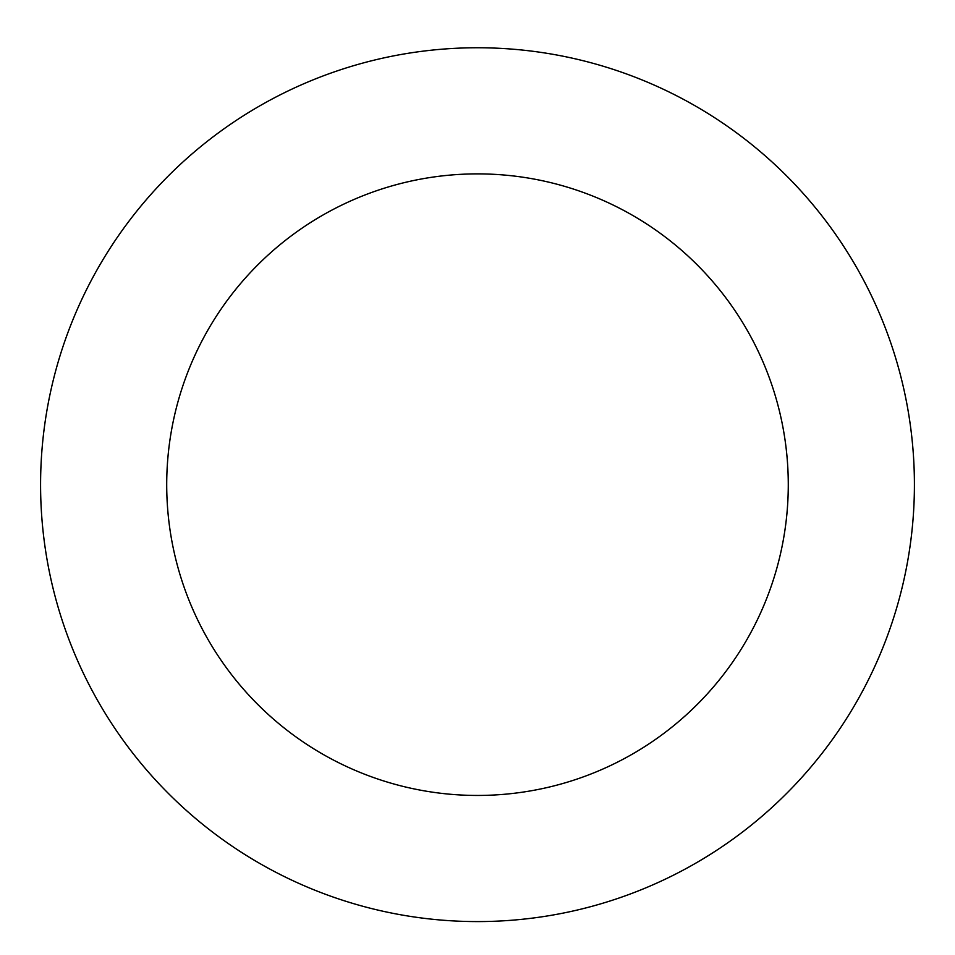 <?xml version="1.0" encoding="UTF-8"?>
<svg xmlns="http://www.w3.org/2000/svg" width="955" height="955" viewBox="0 0 955 955"><rect width="100%" height="100%" fill="white"/><g stroke="black" fill="none" stroke-linecap="round" stroke-linejoin="round"><path stroke-width="1.43" d="M588.483 62.087A436.913 436.913 0 0 0 56.035 599.836A436.913 436.913 0 0 0 787.971 792.077A436.913 436.913 0 0 0 588.483 62.087M556.443 184.076A310.793 310.793 0 0 0 177.702 566.59A310.793 310.793 0 0 0 698.344 703.334A310.793 310.793 0 0 0 556.443 184.076"/></g></svg>
